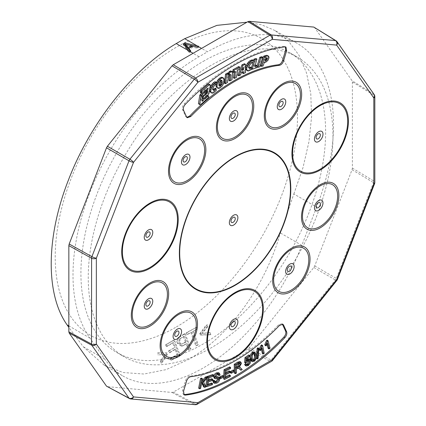 <?xml version="1.0" encoding="UTF-8"?>
<svg xmlns="http://www.w3.org/2000/svg" width="426" height="426" viewBox="0 0 426 426"><rect width="100%" height="100%" fill="white"/><g stroke="black" fill="none" stroke-linecap="round" stroke-linejoin="round"><path stroke-width="0.32" stroke-dasharray="2.13 1.6" d="M352.371 81.925L352.371 168.137L352.041 169.74L314.713 265.946L313.818 267.496L249.162 347.93L247.937 349.016L173.281 392.117L172.056 392.447L107.4 386.67L129.914 398.693L194.299 404.444L195.523 404.114L270.505 360.731L335.992 279.264L373.799 181.822L373.879 95.195L352.371 81.925L352.041 80.706L314.356 27.259M106.926 386.536L107.4 386.67M210.609 65.593A173.036 99.902 120 0 0 97.565 218.075A173.036 99.902 120 0 0 124.088 356.732A173.036 99.902 120 0 0 297.13 256.83A173.036 99.902 120 0 0 297.124 57.02A173.036 99.902 120 0 0 210.609 65.593M186.849 117.374L185.582 116.341L182.568 109.674C181.966 107.805 182.562 105.834 184.357 103.758C215.146 71.477 253.055 49.592 283.844 46.322L285.425 46.892M183.755 394.551L183.207 394.359L182.568 390.711L185.582 380.562C186.481 378.038 187.866 376.557 189.735 376.131C217.207 373.171 250.994 353.66 278.466 324.9L281.895 323.696L282.332 324.069M266.096 57.973L265.936 57.334L264.887 57.489L263.982 59.959L265.361 59.432M242.495 66.733L241.35 69.789L242.447 69.342L242.495 66.733L243.475 67.297M221.003 80.407L220.37 79.662L219.608 80.061L218.474 82.143L218.314 84.939L218.682 85.397L219.268 85.312M265.936 57.334L266.916 57.899M265.18 57.382L266.159 57.947M264.887 57.489L265.867 58.053M263.982 59.959L264.961 60.524M264.621 59.89L265.094 60.162M266.149 57.723L266.5 57.925M241.35 69.789L242.33 70.354M220.881 79.912L221.861 80.477M220.37 79.662L221.35 80.226M219.608 80.061L220.588 80.626M218.991 80.844L219.97 81.409M218.474 82.143L219.449 82.708M218.187 83.869L219.166 84.433M218.314 84.939L219.289 85.504M218.682 85.397L219.662 85.961M260.355 65.785L262.07 65.428L263.05 65.993M262.07 65.428L263.225 62.148L264.205 62.713M263.225 62.148L263.747 61.967L264.727 62.531M263.747 61.967L265.094 61.445L266.074 62.01M265.094 61.445L266.17 60.678L267.15 61.243M266.17 60.678L267.011 59.72L267.991 60.284M267.011 59.72L267.666 58.532L268.646 59.097M267.666 58.532L268.05 57.164L269.03 57.728M268.05 57.164L268.018 56.189L268.998 56.754M268.018 56.189L267.635 55.582M257.182 65.673L256.915 66.877M256.819 66.818L258.848 66.259L259.828 66.823M258.848 66.259L261.868 56.711M251.553 67.569L251.42 68.82M253.582 60.444L253.182 61.845M251.228 68.714L255.685 67.175L256.665 67.739M255.685 67.175L256.282 65.151M255.153 65.524L253.907 65.934L254.886 66.499M253.907 65.934L255.946 58.511M246.563 70.306L248.486 70.977M247.506 70.412L248.853 69.981L249.833 70.546M248.853 69.981L250.307 69.071L251.287 69.635M250.307 69.071L250.642 67.042M249.034 67.851L248.502 67.91L249.482 68.474M248.502 67.91L248.054 67.42L249.034 67.984M248.054 67.42L248.049 66.44L249.029 67.004M248.049 66.44L248.406 65.151L249.386 65.716M248.406 65.151L248.981 64.022L249.961 64.587M248.981 64.022L249.753 63.053L250.733 63.618M249.753 63.053L250.829 62.292L251.809 62.856M250.829 62.292L251.878 62.121L252.852 62.686M251.878 62.121L252.725 59.949M237.777 75.226L239.503 74.486L240.504 71.989L242.399 71.025L243.379 71.589M242.399 71.025L242.41 72.079M242.426 73.048L244.551 72.132L245.53 72.697M244.551 72.132L244.481 63.74M239.503 74.486L240.482 75.051M240.504 71.989L241.478 72.553M232.702 71.856L234.46 70.94L235.44 71.504M234.46 70.94L234.284 72.106M233.416 77.862L235.53 76.744L236.51 77.308M235.53 76.744L236.654 69.773L237.633 70.338M236.654 69.773L238.347 68.73L239.327 69.3M238.347 68.73L238.757 66.525M227.937 73.336L227.377 74.332L228.357 74.896M227.377 74.332L227.399 73.027M224.459 83.182L226.557 81.952L227.537 82.516M226.557 81.952L227.25 76.978L228.23 77.543M227.25 76.978L227.713 75.482L228.693 76.046M227.713 75.482L228.309 74.39L229.289 74.955M228.309 74.39L228.959 73.82L229.939 74.385M228.959 73.82L230.407 74.364M229.428 73.799L229.726 74.571M228.954 80.407L231.046 79.177L232.026 79.742M231.046 79.177L231.409 76.616L232.388 77.181M231.409 76.616L231.819 72.809L232.798 73.373M231.819 72.809L231.723 71.627L232.702 72.191M231.723 71.627L231.313 70.982M216.605 87.522L218.378 88.454M217.398 87.889L218.458 87.687L219.433 88.257M218.458 87.687L219.779 86.883L220.759 87.447M219.779 86.883L220.987 85.738L221.967 86.302M220.987 85.738L221.935 84.423L222.915 84.987M221.935 84.423L222.66 82.985L223.639 83.549M222.66 82.985L223.16 81.393L224.14 81.957M223.16 81.393L223.368 79.657L224.342 80.221M223.368 79.657L223.176 78.309L224.156 78.874M223.176 78.309L222.697 77.553M210.726 92.49L212.537 93.172M211.557 92.607L212.633 92.224L213.612 92.788M212.633 92.224L213.974 91.249L214.954 91.814M213.974 91.249L215.322 89.833L216.301 90.397M215.322 89.833L215.125 88.107M213.106 89.737L213.229 90.035M212.883 89.833L213.314 90.232M212.34 89.668L212.041 88.975L213.021 89.54M212.041 88.975L212.047 87.772L213.027 88.336M212.047 87.772L212.372 86.537L213.351 87.101M212.372 86.537L213.027 85.333L214.006 85.898M213.027 85.333L213.958 84.316L214.938 84.88M213.958 84.316L215.002 83.714L215.982 84.284M215.002 83.714L215.3 81.622M200.571 92.825L202.169 93.353M201.189 92.783L206.914 87.852L207.893 88.416M206.488 90.621L206.211 92.394L206.786 92.724M206.914 87.852L206.663 89.481M206.211 92.394L202.18 96.042L202.845 96.425M202.18 96.042L201.727 96.819L202.606 97.325M201.727 96.819L201.631 97.618L202.488 98.113M201.631 97.618L202.446 98.401M201.929 98.102L203.5 98.667M202.52 98.097L207.451 93.864L208.431 94.428M207.451 93.864L207.984 93.012L208.964 93.576M207.984 93.012L209.363 84.785L210.343 85.349M209.363 84.785L209.134 84.146M198.74 104.12L200.502 104.796M199.331 104.12L206.999 97.485L208.17 98.161M206.999 97.485L207.531 96.665L208.703 97.341M207.531 96.665L207.67 95.797L208.841 96.473M207.67 95.797L207.393 95.317M207.329 95.28L206.716 95.339L207.105 95.568M202.339 99.109L200.875 100.371L202.046 101.047M206.716 95.339L202.877 98.646M200.875 100.371L201.551 95.855L202.723 96.532M201.551 95.855L205.257 92.527L206.429 93.203M205.257 92.527L205.864 91.718L207.036 92.394M205.864 91.718L206.077 90.829L207.249 91.505M206.077 90.829L205.795 90.227M205.779 90.216L205.156 90.221L205.54 90.445M205.156 90.221L201.503 93.363M239.391 363.351L239.071 362.798L237.713 363.122L235.258 364.613L235.322 367.542L236.276 366.962M253.821 353.473L253.443 353.005L252.288 353.181L251.335 354.538L251.233 357.664L252.085 360.045L252.677 360.135M238.693 363.687L237.713 363.122M236.233 365.178L235.258 364.613M236.302 368.107L235.322 367.542M253.268 353.745L252.288 353.181M252.314 355.108L251.335 354.538M252.208 358.229L251.233 357.664M201.264 385.083L200.284 384.513L199.624 387.894L198.633 388.177M200.598 388.459L199.624 387.894M202.792 383.176L201.817 382.612L200.284 384.513M202.297 383.794L201.817 382.612M205.806 386.989L204.826 386.425L203.516 386.792M203.66 382.117L202.68 381.547L204.826 386.425M206.599 376.706L202.68 381.547M201.562 383.544L200.582 382.979L202.03 381.153M201.53 378.139L200.582 382.979M208.389 381.904L207.409 381.339L206.898 384.63L208.026 384.236M207.872 385.195L206.898 384.63M212.601 380.434L211.621 379.87L207.409 381.339M211.802 378.735L211.621 379.87M208.564 380.769L207.584 380.205L208.713 379.811M209.028 377.809L208.048 377.244L207.584 380.205M213.527 376.238L212.547 375.673L208.048 377.244M212.728 374.534L212.547 375.673M206.972 378.016L207.132 377.015M212.372 384.705L211.397 384.135L205.71 386.121M211.573 382.995L211.397 384.135M238.091 368.085L237.112 367.521L235.349 368.554L235.44 372.478L234.412 373.101M238.432 368.032L237.112 367.521M242.229 369.512L241.249 368.948L239.96 369.731M240.823 367.926L239.843 367.361L241.249 368.948M239.945 367.265L239.545 367.02M239.316 367.207L238.336 366.637L238.965 366.701L239.843 367.361M241.446 363.469L240.466 362.904L238.336 366.637M239.859 361.546L240.466 362.904M236.419 373.043L235.44 372.478M236.329 369.118L235.349 368.554M254.066 351.924L255.254 354.656C255.792 356.77 255.153 358.783 253.337 360.694L251.478 361.147M256.234 355.22L255.254 354.656M254.317 361.259L253.337 360.694M267.576 343.18L266.596 342.616L265.057 345.348M267.043 344.288L266.596 342.616M270.047 348.218L269.067 347.653L268.151 348.463M267.075 340.15L269.067 347.653M215.726 377.372L214.752 376.808L215.519 376.919M215.524 376.653L214.544 376.089L214.752 376.808M217.452 374.502L216.477 373.937L214.544 376.089M218.069 374.316L217.729 373.826L216.477 373.937M220.098 375.061L219.118 374.491L218.133 374.981M218.501 372.713L219.118 374.491M215.386 378.762L214.081 378.064M218.112 378.639L217.132 378.075L214.406 378.197M217.883 379.044L217.132 378.075L218.57 378.757M213.777 380.189L214.241 381.515L214.874 381.659M216.685 383.112L215.705 382.548L213.501 382.729M219.848 379.103L218.873 378.533C218.384 380.546 217.329 381.882 215.705 382.548M218.336 376.93L218.873 378.533M223.586 377.228L222.606 376.659L219.694 378.006M222.702 375.503L222.606 376.659M229.374 374.875L229.321 375.956L223.565 378.884M230.301 376.52L229.321 375.956M225.615 377.851L224.635 377.287L225.673 376.76M225.769 374.726L224.795 374.161L224.635 377.287M230.04 372.553L229.06 371.989L224.795 374.161M229.113 370.913L229.06 371.989M225.823 373.65L224.848 373.085L225.881 372.558M225.966 370.838L224.987 370.274L224.848 373.085M230.525 368.522L229.545 367.957L224.987 370.274M229.598 366.871L229.545 367.957M234.236 371.658L233.256 371.094L230.322 372.729M233.272 369.976L233.256 371.094M248.986 358.756L249.684 360.172L249.258 362.585L247.325 365.023L245.259 365.46M250.664 360.737L249.684 360.172M246.595 361.205L245.616 360.641L247.027 359.091M246.798 358.639L245.818 358.074L245.616 360.641M249.886 356.493L248.906 355.928L245.818 358.074M248.816 354.933L248.906 355.928M246.505 362.553L245.525 361.988L244.62 362.478M247.836 360.753L246.856 360.188L245.525 361.988M248.571 360.407L248.193 359.917L246.856 360.188M245.61 363.602L246.084 364.379L246.675 364.443M248.305 365.588L247.325 365.023M250.238 363.149L249.258 362.585M258.108 358.399L257.128 357.835L256.377 358.426M257.906 347.802L257.128 357.835M262.006 347.951L261.026 347.387L259.418 350.071M261.394 349.123L261.026 347.387M264.221 353.266L263.241 352.701L262.315 353.468M261.591 344.895L263.241 352.701M183.372 336.577L184.176 336.391L186.237 341.86L185.432 342.046L183.372 336.577L179.255 339.117L178.957 342.392L179.767 342.206L180.278 343.191L181.385 344.006L183.393 343.5L180.576 344.192L179.468 343.377L178.957 342.392M185.432 342.046L182.632 343.66M191.434 46.732L185.246 45.087M184.176 336.391L181.38 338.004A181.263 104.652 120 0 0 181.38 338.004L179.255 339.117M180.06 338.931L179.767 342.206M186.237 341.86L183.441 343.473M190.087 51.157L190.704 51.935L189.24 52.781L183.34 44.884L183.931 44.544M197.201 47.052L198.569 47.392L197.105 48.239L192.978 47.142L188.809 49.549M185.246 44.075L191.434 45.614M207.872 326.593L202.425 333.281L210.125 332.653L209.31 332.839L210.039 334.793L200.289 335.038L199.773 333.67L200.582 333.483L207.142 324.639L207.872 326.593L207.063 326.779L206.333 324.825L207.142 324.639M210.125 332.653L210.849 334.607L201.093 334.852L200.582 333.483M197.185 329.005L196.53 327.248L187.03 332.621L187.69 334.383L191.551 332.184L196.615 345.662L198.324 344.693L193.266 331.215L197.185 329.005L193.266 331.215M171.135 358.293L170.331 358.479L177.024 354.533L175.043 349.261L169.074 352.781L168.414 351.024L169.223 350.832L169.878 352.595L175.847 349.075L177.828 354.347L171.135 358.293L171.795 360.055L180.113 355.156L174.383 339.927L173.574 340.113L179.309 355.343L180.113 355.156M169.223 350.832L175.187 347.318L173.425 342.632L167.035 346.402L166.374 344.645L174.383 339.927M165.022 354.592L160.368 361.094L161.177 360.907L161.907 362.861L167.514 354.24L167.003 352.872L158.2 352.893L158.93 354.847L165.831 354.405L158.93 354.847M161.177 360.907L165.831 354.405M185.193 333.675L184.383 333.862L190.118 349.091L188.446 350.055L186.093 343.803L183.292 345.417A188.99 109.115 120 0 1 183.201 345.47L186.897 343.617L189.25 349.868L190.923 348.905L185.193 333.675L179.16 337.317C177.631 338.808 177.28 340.731 178.105 343.095L177.296 343.281L181.391 346.242L182.195 346.045L178.105 343.095M184.011 345.284L182.195 346.056M183.34 44.884L183.34 43.756M190.704 50.8L190.704 51.935M192.978 47.142L192.978 46.013M197.105 47.11L197.105 48.239M198.569 46.264L198.569 47.392M189.24 51.652L189.24 52.781M202.425 333.281L201.615 333.467L207.063 326.779M209.31 332.839L201.615 333.467M210.849 334.607L210.039 334.793M200.289 335.038L201.093 334.852M199.773 333.67L206.333 324.825M196.53 327.248L186.221 332.807L186.886 334.57L191.551 332.184M186.886 334.57L187.69 334.383M186.221 332.807L187.03 332.621M195.72 327.434L196.381 329.192M192.456 331.401L197.515 344.879L198.324 344.693M197.515 344.879L195.806 345.848L196.615 345.662M190.741 332.371L195.806 345.848M184.383 333.862L180.038 336.359L180.848 336.173M190.118 349.091L190.923 348.905M188.446 350.055L189.25 349.868M186.093 343.803L186.897 343.617M177.024 354.533L177.828 354.347M175.043 349.261L175.847 349.075M169.074 352.781L169.878 352.595M168.414 351.024L175.187 347.318M166.374 344.645L165.565 344.831L166.225 346.588L172.615 342.818L174.378 347.504M172.615 342.818L173.425 342.632M166.225 346.588L167.035 346.402M165.565 344.831L173.574 340.113M170.331 358.479L170.991 360.242L179.309 355.343M170.991 360.242L171.795 360.055M167.003 352.872L157.391 353.079L158.121 355.034M157.391 353.079L158.2 352.893M166.193 353.058L166.704 354.427L167.514 354.24M160.368 361.094L161.097 363.053L166.704 354.427M161.097 363.053L161.907 362.861M183.201 345.47L181.391 346.242M180.038 336.359L178.356 337.504L179.16 337.317M178.356 337.504C176.827 338.995 176.47 340.917 177.296 343.281M293.849 193.952L303.019 167.562L308.972 141.645L311.587 116.761L310.767 93.704L306.544 73.016L299.036 55.316L288.429 41.013L275.052 30.56L296.618 43.015A178.228 102.9 120 0 1 316.646 207.116L293.849 193.952L280.356 232.963C265.19 286.528 228.597 336.854 188.585 359.464L166.135 369.619L144.031 374.023L123.151 372.537L104.232 365.188L122.805 375.913A160.927 92.911 120 0 1 104.721 359.139L89.886 338.036A178.228 102.9 120 0 1 199.027 56.733L207.505 51.839L201.562 48.41M296.618 43.015A178.228 102.9 120 0 0 207.505 51.839M275.052 30.56L261.724 24.857L246.942 22.205M316.646 207.116L301.816 245.349L280.356 232.963M122.805 375.913A160.927 92.911 120 0 0 301.816 245.349M104.232 365.188L83.267 346.753L68.847 327.408M176.348 326.971A171.305 98.907 120 0 0 297.481 117.161A171.305 98.907 120 0 0 176.348 47.222A171.305 98.907 120 0 0 55.215 257.032A171.305 98.907 120 0 0 176.348 326.971M203.266 61.355A173.036 99.902 -60 0 1 289.786 52.781A173.036 99.902 -60 0 1 289.786 252.591A173.036 99.902 -60 0 1 116.751 352.494A173.036 99.902 -60 0 1 90.227 213.836A173.036 99.902 -60 0 1 203.266 61.355M172.056 392.447L194.299 404.444A3.461 2.732 95.1 0 0 195.151 404.7M173.281 392.117L195.523 404.114A3.461 1.997 60 0 0 197.19 404.253M247.937 349.016L269.871 361.189A3.461 1.997 60 0 0 271.538 361.328M313.818 267.496L335.48 280.004A3.461 0.73 38.8 0 0 336.891 280.399M249.162 347.93L271.096 360.103A3.461 0.73 38.8 0 0 272.502 360.497M352.041 169.74L373.549 182.647A3.461 0.73 21.2 0 1 374.592 183.67M314.713 265.946L336.375 278.455A3.461 0.73 21.2 0 1 337.419 279.483M352.371 168.137L373.879 181.045A3.461 1.997 0 0 1 374.827 182.419M314.713 27.599L335.992 40.726M374.827 96.569A3.461 1.997 0 0 0 373.879 95.195L373.549 93.97L336.375 41.082A3.461 2.732 -35.1 0 1 337.025 41.689M374.198 94.577A3.461 2.732 -35.1 0 0 373.549 93.97L352.041 80.706M129.408 398.534L129.914 398.693A3.461 2.732 95.1 0 0 130.761 398.949M184.357 103.758L185.337 104.322M283.844 46.322L284.824 46.887M185.582 116.341L186.561 116.905M182.568 109.674L183.547 110.238M182.568 390.711L183.547 391.276M185.582 380.562L186.561 381.126M189.735 376.131L190.715 376.696M278.466 324.9L279.445 325.469M237.516 368.394L236.542 367.83M187.909 45.795L187.909 44.666M180.555 338.201L181.359 338.015M199.027 56.733L193.084 53.303M104.721 359.139L83.267 346.753M89.886 338.036L68.847 325.89M285.974 47.084L284.994 46.519M187.286 117.752L186.311 117.187M184.186 394.923L183.207 394.359M282.875 324.261L281.895 323.696M239.071 362.798L240.046 363.362M253.443 353.005L254.423 353.569M252.085 360.045L253.065 360.609M237.905 367.595L238.885 368.16M214.8 376.84L215.78 377.404M217.729 373.826L218.708 374.39M214.241 381.515L215.221 382.079M248.193 359.917L249.173 360.481M246.084 364.379L247.064 364.944M181.465 344.16L182.269 343.974M116.751 352.494L124.088 356.732M289.786 52.781L297.124 57.02"/><path stroke-width="0.64" d="M106.505 386.153L129.014 398.172A3.461 2.732 144.9 0 0 133.519 396.915L197.904 402.666L272.251 359.741L336.641 279.642L373.815 183.83L373.815 97.98L336.641 45.097L272.251 39.341L197.904 82.266L133.519 162.365L96.345 258.177L96.345 344.027L133.519 396.915A3.461 2.732 95.1 0 1 130.761 398.949A3.461 3.461 0 0 1 129.44 398.555L106.505 386.153L69.177 333.047L68.847 331.827L68.847 245.616L69.177 244.013L106.505 147.806L129.014 160.804L91.601 257.437L91.515 344.064L91.84 345.289L129.014 398.172L129.914 398.693L129.408 398.534M173.281 64.736L247.937 21.635L249.162 21.305L313.818 27.083L335.48 40.566L270.505 34.873L195.523 78.07L194.299 79.151L129.914 159.249L129.014 160.804A3.461 0.73 -158.8 0 0 133.519 162.365A3.461 0.73 -141.2 0 0 129.914 159.249L107.4 146.256L172.056 65.822L194.299 79.151A3.461 0.73 -141.2 0 1 197.904 82.266A3.461 1.997 -120 0 0 195.523 78.07L173.281 64.736L172.056 65.822M107.4 146.256L106.505 147.806M335.992 40.726L335.48 40.566A3.461 2.732 -84.9 0 1 336.641 45.097A3.461 2.732 -35.1 0 0 337.025 41.689A3.461 3.461 0 0 0 336.023 40.742L313.818 27.083M284.824 337.685A191.471 110.547 -60 0 1 185.337 395.126L184.186 394.923L183.547 391.276L186.561 381.126C187.461 378.602 188.846 377.122 190.715 376.696A171.22 98.853 120 0 0 279.445 325.469L282.875 324.261L283.599 325.107L286.613 331.774C287.22 333.638 286.623 335.608 284.824 337.685L283.844 337.12C253.055 369.401 215.146 391.286 184.357 394.556L183.755 394.551M185.337 104.322A191.471 110.547 -60 0 1 284.824 46.887L285.974 47.084L286.613 50.731L283.599 60.881C282.699 63.405 281.314 64.88 279.445 65.316A171.22 98.853 120 0 0 190.715 116.543L187.286 117.752L186.561 116.905L183.547 110.238C182.946 108.374 183.542 106.399 185.337 104.322M285.425 46.892L285.633 50.167L282.619 60.316C281.719 62.835 280.335 64.315 278.466 64.752C250.994 67.713 217.207 87.218 189.735 115.978L186.849 117.374M282.332 324.069L285.633 331.204C286.24 333.073 285.644 335.044 283.844 337.12M265.361 59.432L266.096 57.973M219.268 85.312L220.498 83.863L221.003 80.407M266.916 57.899L265.867 58.053L264.961 60.524L266.383 59.97L266.926 59.198L266.916 57.899M265.094 60.162L265.6 60.455M265.403 59.406L266.383 59.97M265.946 58.634L266.926 59.198M266.5 57.925L267.129 58.293M242.66 69.47L243.427 69.912L243.475 67.297L242.33 70.354L243.427 69.912M220.498 83.863L221.472 84.433L221.962 82.916L221.861 80.477L221.35 80.226L219.97 81.409L219.166 84.433L219.662 85.961L220.29 85.871L221.472 84.433M220.982 82.351L221.962 82.916M221.094 80.759L222.074 81.323M219.31 85.306L220.29 85.871M219.976 84.726L220.95 85.291M263.05 65.993L264.205 62.713L266.074 62.01L267.991 60.284L269.03 57.728L268.614 56.147L267.794 55.843L264.658 56.754L261.335 66.349L263.05 65.993M257.799 67.388L259.828 66.823L262.847 57.276L260.787 57.84L257.799 67.388L256.915 66.877M252.208 69.278L256.665 67.739L257.261 65.716L254.886 66.499L256.921 59.081L254.924 59.725L252.208 69.278L251.42 68.82M250.712 61.509L248.278 64.118L246.846 67.537L246.665 69.198L247.543 70.87L248.486 70.977L251.287 69.635L251.622 67.606L249.482 68.474L249.034 67.984L249.029 67.004L249.961 64.587L251.809 62.856L252.852 62.686L253.704 60.513L251.926 60.796L250.712 61.509L249.732 60.945L248.369 62.164L249.348 62.728M240.482 75.051L241.478 72.553L243.379 71.589L243.406 73.613L245.53 72.697L245.456 64.305L242.964 65.391L238.757 75.791L240.482 75.051M235.44 71.504L234.396 78.427L236.51 77.308L237.633 70.338L239.327 69.3L239.737 67.09L234.018 70.253L233.677 72.42L235.44 71.504M230.045 72.425L228.357 74.896L228.379 73.591L226.547 74.656L225.439 83.746L227.537 82.516L228.23 77.543L228.693 76.046L229.939 74.385L230.407 74.364L230.588 75.067L229.928 80.972L232.026 79.742L232.702 72.191L232.292 71.547L231.632 71.456L230.045 72.425L229.066 71.861L228.166 72.931L229.14 73.496M224.342 80.221L224.156 78.874L222.947 77.788L220.62 78.677L219.268 79.987L217.537 82.948L217.079 84.609L217.132 87.367L217.585 88.086L218.378 88.454L219.433 88.257L221.967 86.302L223.639 83.549L224.342 80.221M213.181 84.524L211.237 87.916L210.769 91.255L211.12 92.442L211.706 93.054L212.537 93.172L213.612 92.788L216.301 90.397L216.104 88.672L213.863 90.397L213.314 90.232L213.021 89.54L213.351 87.101L214.938 84.88L215.982 84.284L216.28 82.186L213.181 84.524L212.201 83.959L211.099 85.535L212.079 86.1M201.844 91.244L201.253 92.895L201.551 93.39L202.169 93.353L207.893 88.416L207.19 92.959L203.159 96.606L202.707 97.384L202.909 98.667L203.5 98.667L208.431 94.428L208.964 93.576L210.343 85.349L210.109 84.715L209.464 84.646L201.844 91.244L200.864 90.679L201.748 91.361M201.418 95.152L200.965 95.935L199.602 104.264L199.911 104.796L200.502 104.796L208.703 97.341L208.841 96.473L208.5 95.956L207.888 96.015L202.046 101.047L202.723 96.532L207.036 92.394L206.951 90.892L206.328 90.898L201.418 95.152L200.247 94.476L199.794 95.259L200.965 95.935M268.614 56.147L266.82 55.279L263.678 56.189L260.355 65.785L261.335 66.349M266.82 55.279L267.794 55.843M264.951 55.657L265.925 56.221M263.678 56.189L264.658 56.754M262.847 57.276L261.868 56.711L259.807 57.27L260.787 57.84M259.807 57.27L257.182 65.673M256.921 59.081L255.946 58.511L253.944 59.161L254.924 59.725M253.944 59.161L253.582 60.444M253.182 61.845L251.553 67.569M255.153 65.524L256.282 65.151L257.261 65.716M253.704 60.513L252.41 59.842L250.946 60.231L251.926 60.796M250.946 60.231L249.732 60.945M248.369 62.164L247.298 63.554L248.278 64.118M247.298 63.554L246.425 65.215L247.405 65.78M246.425 65.215L245.866 66.973L246.846 67.537M245.866 66.973L245.69 68.634L246.665 69.198M245.69 68.634L245.946 69.678L246.926 70.242M245.946 69.678L247.543 70.87M251.548 67.596L250.573 67.031L251.622 67.606M250.573 67.031L249.316 67.819L250.296 68.389M249.316 67.819L249.034 67.851M252.41 59.842L253.39 60.412M242.41 72.079L242.426 73.048L243.406 73.613M242.964 65.391L241.984 64.821L244.481 63.74L245.456 64.305M241.984 64.821L237.777 75.226L238.757 75.791M239.737 67.09L238.757 66.525L233.038 69.688L232.702 71.856L233.677 72.42M234.284 72.106L233.416 77.862L234.396 78.427M233.038 69.688L234.018 70.253M232.292 71.547L230.652 70.892L229.603 71.398L230.583 71.962M229.603 71.398L229.066 71.861M228.166 72.931L227.937 73.336M226.547 74.656L225.567 74.092L227.399 73.027L228.379 73.591M225.567 74.092L224.459 83.182L225.439 83.746M229.726 74.571L230.588 75.067M229.587 74.688L228.954 80.407L229.928 80.972M230.652 70.892L231.632 71.456M223.677 78.118L221.967 77.223L220.993 77.351L219.55 78.203L220.53 78.767M219.646 78.112L220.62 78.677M219.55 78.203L218.288 79.422L219.268 79.987M218.288 79.422L217.34 80.77L218.32 81.334M217.34 80.77L216.557 82.383L217.537 82.948M216.557 82.383L216.104 84.044L217.079 84.609M216.104 84.044L215.977 85.594L216.956 86.159M215.977 85.594L216.152 86.803L217.132 87.367M216.152 86.803L217.585 88.086M221.967 77.223L222.947 77.788M220.993 77.351L221.973 77.915M216.28 82.186L214.896 81.733L213.437 82.703L214.416 83.267M213.437 82.703L212.201 83.959M211.099 85.535L210.258 87.351L211.237 87.916M210.258 87.351L209.837 89.013L210.817 89.577M209.837 89.013L209.789 90.69L210.769 91.255M209.789 90.69L210.14 91.878L211.12 92.442M210.14 91.878L211.706 93.054M215.854 88.885L214.874 88.32L215.125 88.107L216.104 88.672M214.874 88.32L213.666 89.503L214.645 90.067M213.229 90.035L213.863 90.397M213.666 89.503L213.106 89.737M214.896 81.733L215.875 82.303M210.109 84.715L209.134 84.146L208.49 84.082L209.464 84.646M208.49 84.082L200.864 90.679M200.774 90.791L200.348 91.585L201.328 92.149M200.348 91.585L200.273 92.33L201.253 92.895M200.273 92.33L201.551 93.39M206.786 92.724L207.19 92.959M206.663 89.481L206.488 90.621M202.845 96.425L203.159 96.606M202.446 98.401L202.909 98.667M199.794 95.259L198.431 103.587L199.602 104.264M198.431 103.587L199.911 104.796M207.393 95.317L208.5 95.956M207.105 95.568L207.888 96.015M202.877 98.646L202.339 99.109M205.795 90.227L206.951 90.892M205.54 90.445L206.328 90.898M201.503 93.363L200.305 94.391L201.477 95.067M236.276 366.962L237.532 366.195L239.391 363.351M252.677 360.135L253.225 359.869C254.407 358.357 254.759 356.86 254.285 355.38L253.821 353.473M238.512 366.765L240.386 364.113L240.046 363.362L238.693 363.687L236.233 365.178L236.302 368.107L238.512 366.765L237.532 366.195M240.386 364.113L239.407 363.548M254.2 360.433C255.387 358.921 255.738 357.425 255.265 355.944L254.423 353.569L253.268 353.745L252.314 355.108L252.208 358.229L253.065 360.609L254.2 360.433L253.225 359.869M255.265 355.944L254.285 355.38M200.598 388.459L199.608 388.741L201.519 378.986L202.51 378.703L201.562 383.544L206.232 377.654L207.574 377.276L203.66 382.117L205.806 386.989L204.496 387.362L202.792 383.176L201.264 385.083L200.598 388.459M212.372 384.705L206.69 386.686L208.197 377.021L213.708 375.098L213.527 376.238L209.028 377.809L208.564 380.769L212.782 379.3L212.601 380.434L208.389 381.904L207.872 385.195L212.553 383.56L212.372 384.705M239.534 367.031L242.229 369.512L240.94 370.3L238.885 368.16L237.516 368.394L236.329 369.118L236.419 373.043L235.392 373.666L235.184 364.826L238.629 362.734L240.839 362.111L241.446 363.469L239.316 367.207L240.179 367.388L239.204 366.823M252.458 361.711L251.244 358.953C250.701 356.834 251.345 354.821 253.161 352.909L255.046 352.488L256.234 355.22C256.772 357.334 256.132 359.352 254.317 361.259L252.458 361.711L251.478 361.147L250.264 358.388C249.727 356.269 250.366 354.256 252.187 352.345L254.066 351.924L255.046 352.488M268.055 340.715L270.047 348.218L269.131 349.032L267.576 343.18L266.037 345.912L265.803 345.023L267.464 341.237L268.055 340.715L267.075 340.15L266.484 340.672L264.823 344.458L265.803 345.023M215.386 378.762L214.539 377.143C215.002 375.247 216.003 374.007 217.542 373.41L219.481 373.277L220.098 375.061L219.113 375.551L218.708 374.39L217.452 374.502L215.524 376.653L215.726 377.372L218.81 377.324L219.848 379.103C219.363 381.11 218.309 382.447 216.685 383.112L214.48 383.293L213.783 381.254L214.752 380.753L215.221 382.079L216.77 382.005L218.857 379.609L218.112 378.639L215.386 378.762L214.081 378.064M217.83 376.76L219.31 377.5L217.83 376.76L215.519 376.919M218.57 378.757L218.112 378.639M223.586 377.228L220.668 378.57L220.764 377.415L223.682 376.067L223.586 377.228M230.301 376.52L224.545 379.449L224.997 370.274L230.578 367.436L230.525 368.522L225.966 370.838L225.823 373.65L230.093 371.477L230.04 372.553L225.769 374.726L225.615 377.851L230.354 375.439L230.301 376.52M234.236 371.658L231.302 373.293L231.318 372.175L234.252 370.54L234.236 371.658M248.305 365.588L246.239 366.025L245.6 364.949L246.585 364.166L247.064 364.944L248.225 364.731L249.668 361.525L249.173 360.481L247.836 360.753L246.505 362.553L245.6 363.043L245.946 358.17L249.796 355.497L249.886 356.493L246.798 358.639L246.595 361.205L248.007 359.656L249.966 359.326L250.664 360.737L250.238 363.149L248.305 365.588M258.108 358.399L257.352 358.99L258.129 348.958L258.88 348.367L258.108 358.399M262.57 345.459L264.221 353.266L263.295 354.033L262.006 347.951L260.398 350.641L260.201 349.719L261.969 345.955L262.57 345.459L261.591 344.895L260.994 345.39L259.221 349.15L260.201 349.719M204.496 387.362L203.516 386.792L202.297 383.794M207.574 377.276L206.599 376.706L205.252 377.09L206.232 377.654M202.03 381.153L205.252 377.09M202.51 378.703L201.53 378.139L200.54 378.421L201.519 378.986M199.608 388.741L198.633 388.177L200.54 378.421M212.782 379.3L211.802 378.735L208.713 379.811M213.708 375.098L212.728 374.534L207.217 376.456L208.197 377.021M206.69 386.686L205.71 386.121L206.972 378.016M207.132 377.015L207.217 376.456M212.553 383.56L211.573 382.995L208.026 384.236M240.94 370.3L238.432 368.032M235.184 364.826L234.209 364.262L237.649 362.169L239.859 361.546L240.839 362.111M235.392 373.666L234.412 373.101L234.209 364.262M253.161 352.909L252.187 352.345M251.244 358.953L250.264 358.388M267.464 341.237L266.484 340.672M266.037 345.912L265.057 345.348L264.823 344.458M269.131 349.032L268.151 348.463L267.043 344.288M219.113 375.551L218.133 374.981L218.069 374.316M217.542 373.41L216.562 372.846L218.501 372.713L219.481 373.277M214.539 377.143L213.559 376.579C214.022 374.683 215.023 373.442 216.562 372.846M214.406 378.197L213.559 376.579M218.857 379.609L217.883 379.044L217.878 378.639M216.77 382.005L215.79 381.44L217.883 379.044M214.874 381.659L215.79 381.44M214.752 380.753L213.777 380.189L212.808 380.69L213.783 381.254M214.48 383.293L213.501 382.729L212.808 380.69M220.764 377.415L219.784 376.85L222.702 375.503L223.682 376.067M219.699 377.91L219.784 376.85M220.668 378.57L219.763 378.048M230.354 375.439L229.374 374.875L225.673 376.76M230.093 371.477L229.113 370.913L225.881 372.558M230.578 367.436L229.598 366.871L224.023 369.709L224.997 370.274M224.545 379.449L223.565 378.884L224.023 369.709M231.318 372.175L230.338 371.61L233.272 369.976L234.252 370.54M231.302 373.293L230.322 372.729L230.338 371.61M248.007 359.656L247.027 359.091L248.986 358.756L249.966 359.326M246.745 359.304L247.027 359.091M249.796 355.497L248.816 354.933L244.966 357.606L245.946 358.17M245.6 363.043L244.62 362.478L244.966 357.606M249.668 361.525L248.688 360.96L248.571 360.407M248.225 364.731L247.245 364.166L248.688 360.96M246.675 364.443L247.245 364.166M246.585 364.166L245.61 363.602L244.62 364.384L245.6 364.949M246.239 366.025L245.259 365.46L244.62 364.384M258.129 348.958L257.155 348.393L257.906 347.802L258.88 348.367M257.352 358.99L256.377 358.426L257.155 348.393M261.969 345.955L260.994 345.39M260.398 350.641L259.418 350.071L259.221 349.15M263.295 354.033L262.315 353.468L261.394 349.123M187.909 44.666L185.246 43.958L188.095 47.531L191.434 45.598L187.909 44.666M185.246 43.958L185.246 45.087L186.386 46.514L186.386 45.385M186.386 46.514L188.095 48.66L188.095 47.531M188.095 48.66L191.434 46.732L191.434 45.598L197.201 47.052M183.931 44.544L184.895 43.984L184.895 42.856L183.34 43.756L189.24 51.652A178.228 102.9 -60 0 1 189.73 51.365L190.704 50.8L188.809 48.42L188.809 49.549L190.087 51.157M184.895 43.984L185.246 44.075M188.809 48.42L192.978 46.013L197.105 47.11L198.207 46.471A178.228 102.9 -60 0 1 198.569 46.264L197.291 45.944L184.703 38.675L176.226 43.569C132.907 69.044 90.179 123.114 68.41 180.097C46.035 236.888 45.401 294.233 67.084 324.868L68.847 327.408M184.895 42.856L197.291 45.944M246.942 22.205L216.914 25.368L184.703 38.675M69.177 244.013L91.84 256.612A3.461 0.73 -158.8 0 0 96.345 258.177A3.461 1.997 180 0 1 91.515 258.215L68.847 245.616M68.847 331.827L91.515 344.064A3.461 1.997 180 0 0 96.345 344.027A3.461 2.732 144.9 0 1 91.84 345.289L69.177 333.047M249.162 21.305L271.096 34.815A3.461 2.732 -84.9 0 1 272.251 39.341A3.461 1.997 -120 0 0 269.871 35.145L247.937 21.635M290.276 197.957A78.799 45.497 120 0 0 290.798 188.835A78.799 45.497 120 0 0 235.077 156.667A78.799 45.497 120 0 0 179.362 253.172A78.799 45.497 120 0 0 231.254 287.401A78.799 45.497 120 0 0 290.276 197.957M205.332 155.075A26.423 15.256 120 0 0 205.864 149.648A26.423 15.256 120 0 0 187.184 138.86A26.423 15.256 120 0 0 168.499 171.22A26.423 15.256 120 0 0 184.948 183.143A26.423 15.256 120 0 0 205.332 155.075M253.23 111.516A26.423 15.256 120 0 0 253.763 106.09A26.423 15.256 120 0 0 235.077 95.307A26.423 15.256 120 0 0 216.397 127.662A26.423 15.256 120 0 0 232.846 139.584A26.423 15.256 120 0 0 253.23 111.516M301.129 99.769A26.423 15.256 120 0 0 301.661 94.343A26.423 15.256 120 0 0 282.976 83.555A26.423 15.256 120 0 0 264.296 115.915A26.423 15.256 120 0 0 280.745 127.832A26.423 15.256 120 0 0 301.129 99.769M346.327 134.722A39.953 23.068 120 0 0 348.436 121.133A39.953 23.068 120 0 0 320.187 104.823A39.953 23.068 120 0 0 291.932 153.754A39.953 23.068 120 0 0 314.729 172.605A39.953 23.068 120 0 0 346.327 134.722M338.335 200.939A26.423 15.256 120 0 0 338.867 195.513A26.423 15.256 120 0 0 320.187 184.724A26.423 15.256 120 0 0 301.502 217.084A26.423 15.256 120 0 0 317.95 229.002A26.423 15.256 120 0 0 338.335 200.939M309.505 264.519A26.423 15.256 120 0 0 310.037 259.093A26.423 15.256 120 0 0 291.352 248.305A26.423 15.256 120 0 0 272.672 280.665A26.423 15.256 120 0 0 289.121 292.587A26.423 15.256 120 0 0 309.505 264.519M261.223 322.407A39.953 23.068 120 0 0 263.332 308.818A39.953 23.068 120 0 0 235.077 292.508A39.953 23.068 120 0 0 206.828 341.444A39.953 23.068 120 0 0 229.619 360.295A39.953 23.068 120 0 0 261.223 322.407M196.956 329.5A26.423 15.256 120 0 0 197.488 324.074A26.423 15.256 120 0 0 178.808 313.286A26.423 15.256 120 0 0 160.123 345.646A26.423 15.256 120 0 0 176.572 357.563A26.423 15.256 120 0 0 196.956 329.5M168.121 299.206A26.423 15.256 120 0 0 168.659 293.78A26.423 15.256 120 0 0 149.973 282.992A26.423 15.256 120 0 0 131.293 315.352A26.423 15.256 120 0 0 147.742 327.274A26.423 15.256 120 0 0 168.121 299.206M176.119 232.99A39.953 23.068 120 0 0 178.228 219.406A39.953 23.068 120 0 0 149.973 203.09A39.953 23.068 120 0 0 121.719 252.027A39.953 23.068 120 0 0 144.515 270.877A39.953 23.068 120 0 0 176.119 232.99M195.151 404.7A3.461 3.461 0 0 0 197.19 404.253A3.461 1.997 60 0 0 197.904 402.666A3.461 2.732 95.1 0 1 195.151 404.7L130.761 398.949M272.502 360.497A3.461 0.73 38.8 0 0 272.251 359.741A3.461 1.997 60 0 1 271.538 361.328A3.461 3.461 0 0 0 272.502 360.497L336.891 280.399A3.461 3.461 0 0 0 337.419 279.483L374.592 183.67A3.461 3.461 0 0 0 374.827 182.419L374.827 96.569A3.461 3.461 0 0 0 374.198 94.577A3.461 2.732 -35.1 0 1 373.815 97.98A3.461 1.997 0 0 0 374.827 96.569M337.419 279.483A3.461 0.73 21.2 0 1 336.641 279.642A3.461 0.73 38.8 0 1 336.891 280.399M374.827 182.419A3.461 1.997 0 0 1 373.815 183.83A3.461 0.73 21.2 0 0 374.592 183.67M289.925 198.09A78.32 45.22 120 0 0 290.447 189.022A78.32 45.22 120 0 0 235.067 157.05A78.32 45.22 120 0 0 179.687 252.969A78.32 45.22 120 0 0 231.265 286.991A78.32 45.22 120 0 0 289.925 198.09M204.129 155.32A24.857 14.351 120 0 0 204.634 150.213A24.857 14.351 120 0 0 187.057 140.063A24.857 14.351 120 0 0 169.479 170.506A24.857 14.351 120 0 0 184.953 181.721A24.857 14.351 120 0 0 204.129 155.32M252.027 111.761A24.857 14.351 120 0 0 252.527 106.654A24.857 14.351 120 0 0 234.955 96.51A24.857 14.351 120 0 0 217.377 126.953A24.857 14.351 120 0 0 232.852 138.168A24.857 14.351 120 0 0 252.027 111.761M299.925 100.009A24.857 14.351 120 0 0 300.426 94.907A24.857 14.351 120 0 0 282.848 84.758A24.857 14.351 120 0 0 265.276 115.201A24.857 14.351 120 0 0 280.75 126.415A24.857 14.351 120 0 0 299.925 100.009M345.63 134.76A38.963 22.498 120 0 0 347.685 121.511A38.963 22.498 120 0 0 320.134 105.6A38.963 22.498 120 0 0 292.582 153.323A38.963 22.498 120 0 0 314.814 171.705A38.963 22.498 120 0 0 345.63 134.76M337.131 201.184A24.857 14.351 120 0 0 337.637 196.077A24.857 14.351 120 0 0 320.059 185.928A24.857 14.351 120 0 0 302.481 216.371A24.857 14.351 120 0 0 317.956 227.585A24.857 14.351 120 0 0 337.131 201.184M308.302 264.764A24.857 14.351 120 0 0 308.802 259.658A24.857 14.351 120 0 0 291.224 249.514A24.857 14.351 120 0 0 273.652 279.957A24.857 14.351 120 0 0 289.126 291.171A24.857 14.351 120 0 0 308.302 264.764M260.526 322.445A38.963 22.498 120 0 0 262.581 309.196A38.963 22.498 120 0 0 235.03 293.29A38.963 22.498 120 0 0 207.478 341.008A38.963 22.498 120 0 0 229.705 359.39A38.963 22.498 120 0 0 260.526 322.445M195.752 329.745A24.857 14.351 120 0 0 196.258 324.639A24.857 14.351 120 0 0 178.68 314.489A24.857 14.351 120 0 0 161.103 344.932A24.857 14.351 120 0 0 176.577 356.147A24.857 14.351 120 0 0 195.752 329.745M166.923 299.451A24.857 14.351 120 0 0 167.423 294.345A24.857 14.351 120 0 0 149.845 284.201A24.857 14.351 120 0 0 132.273 314.644A24.857 14.351 120 0 0 147.747 325.858A24.857 14.351 120 0 0 166.923 299.451M175.416 233.027A38.963 22.498 120 0 0 177.477 219.779A38.963 22.498 120 0 0 149.925 203.873A38.963 22.498 120 0 0 122.374 251.596A38.963 22.498 120 0 0 144.6 269.977A38.963 22.498 120 0 0 175.416 233.027M229.348 222.622A6.033 3.483 120 0 0 232.292 225.604A6.033 3.483 120 0 0 237.064 221.062A6.033 3.483 120 0 0 237.878 217.691A6.033 3.483 120 0 0 233.613 215.231A6.033 3.483 120 0 0 229.348 222.622M181.46 162.04A6.017 3.472 120 0 0 184.399 165.016A6.017 3.472 120 0 0 189.155 160.485A6.017 3.472 120 0 0 189.969 157.13A6.017 3.472 120 0 0 185.715 154.675A6.017 3.472 120 0 0 181.46 162.04M229.358 118.487A6.017 3.472 120 0 0 232.298 121.458A6.017 3.472 120 0 0 237.053 116.932A6.017 3.472 120 0 0 237.868 113.577A6.017 3.472 120 0 0 233.613 111.117A6.017 3.472 120 0 0 229.358 118.487M277.257 106.734A6.017 3.472 120 0 0 280.196 109.711A6.017 3.472 120 0 0 284.951 105.179A6.017 3.472 120 0 0 285.766 101.825A6.017 3.472 120 0 0 281.511 99.37A6.017 3.472 120 0 0 277.257 106.734M314.452 139.057A6.028 3.483 120 0 0 317.402 142.039A6.028 3.483 120 0 0 322.168 137.502A6.028 3.483 120 0 0 322.983 134.137A6.028 3.483 120 0 0 318.717 131.677A6.028 3.483 120 0 0 314.452 139.057M314.463 207.904A6.017 3.472 120 0 0 317.402 210.881A6.017 3.472 120 0 0 322.157 206.349A6.017 3.472 120 0 0 322.972 202.994A6.017 3.472 120 0 0 318.717 200.54A6.017 3.472 120 0 0 314.463 207.904M285.633 271.49A6.017 3.472 120 0 0 288.572 274.461A6.017 3.472 120 0 0 293.328 269.935A6.017 3.472 120 0 0 294.142 266.575A6.017 3.472 120 0 0 289.888 264.12A6.017 3.472 120 0 0 285.633 271.49M229.348 326.747A6.028 3.483 120 0 0 232.292 329.729A6.028 3.483 120 0 0 237.064 325.187A6.028 3.483 120 0 0 237.873 321.822A6.028 3.483 120 0 0 233.613 319.362A6.028 3.483 120 0 0 229.348 326.747M173.084 336.465A6.017 3.472 120 0 0 176.023 339.442A6.017 3.472 120 0 0 180.778 334.911A6.017 3.472 120 0 0 181.593 331.556A6.017 3.472 120 0 0 177.338 329.101A6.017 3.472 120 0 0 173.084 336.465M144.254 306.177A6.017 3.472 120 0 0 147.194 309.148A6.017 3.472 120 0 0 151.949 304.622A6.017 3.472 120 0 0 152.764 301.262A6.017 3.472 120 0 0 148.509 298.807A6.017 3.472 120 0 0 144.254 306.177M144.244 237.33A6.028 3.483 120 0 0 147.188 240.312A6.028 3.483 120 0 0 151.954 235.77A6.028 3.483 120 0 0 152.769 232.41A6.028 3.483 120 0 0 148.504 229.944A6.028 3.483 120 0 0 144.244 237.33M234.848 220.327A3.019 1.741 120 0 0 235.253 218.644A3.019 1.741 120 0 0 233.123 217.409A3.019 1.741 120 0 0 230.988 221.105A3.019 1.741 120 0 0 233.123 222.34A3.019 1.741 120 0 0 234.848 220.327M186.95 159.755A3.019 1.741 120 0 0 187.36 158.073A3.019 1.741 120 0 0 185.225 156.837A3.019 1.741 120 0 0 183.089 160.538A3.019 1.741 120 0 0 185.225 161.768A3.019 1.741 120 0 0 186.95 159.755M234.848 116.197A3.019 1.741 120 0 0 235.258 114.514A3.019 1.741 120 0 0 233.123 113.284A3.019 1.741 120 0 0 230.988 116.98A3.019 1.741 120 0 0 233.123 118.215A3.019 1.741 120 0 0 234.848 116.197M282.747 104.45A3.019 1.741 120 0 0 283.157 102.762A3.019 1.741 120 0 0 281.022 101.532A3.019 1.741 120 0 0 278.886 105.227A3.019 1.741 120 0 0 281.022 106.463A3.019 1.741 120 0 0 282.747 104.45M319.953 136.767A3.019 1.741 120 0 0 320.363 135.085A3.019 1.741 120 0 0 318.227 133.849A3.019 1.741 120 0 0 316.097 137.545A3.019 1.741 120 0 0 318.227 138.78A3.019 1.741 120 0 0 319.953 136.767M319.953 205.62A3.019 1.741 120 0 0 320.363 203.937A3.019 1.741 120 0 0 318.227 202.701A3.019 1.741 120 0 0 316.092 206.397A3.019 1.741 120 0 0 318.227 207.632A3.019 1.741 120 0 0 319.953 205.62M291.123 269.2A3.019 1.741 120 0 0 291.533 267.517A3.019 1.741 120 0 0 289.398 266.287A3.019 1.741 120 0 0 287.262 269.983A3.019 1.741 120 0 0 289.398 271.213A3.019 1.741 120 0 0 291.123 269.2M234.848 324.452A3.019 1.741 120 0 0 235.258 322.77A3.019 1.741 120 0 0 233.123 321.539A3.019 1.741 120 0 0 230.988 325.235A3.019 1.741 120 0 0 233.123 326.465A3.019 1.741 120 0 0 234.848 324.452M178.574 334.181A3.019 1.741 120 0 0 178.984 332.498A3.019 1.741 120 0 0 176.849 331.263A3.019 1.741 120 0 0 174.713 334.964A3.019 1.741 120 0 0 176.849 336.194A3.019 1.741 120 0 0 178.574 334.181M149.744 303.887A3.019 1.741 120 0 0 150.154 302.204A3.019 1.741 120 0 0 148.019 300.974A3.019 1.741 120 0 0 145.884 304.67A3.019 1.741 120 0 0 148.019 305.9A3.019 1.741 120 0 0 149.744 303.887M149.744 235.035A3.019 1.741 120 0 0 150.149 233.352A3.019 1.741 120 0 0 148.014 232.122A3.019 1.741 120 0 0 145.884 235.818A3.019 1.741 120 0 0 148.014 237.048A3.019 1.741 120 0 0 149.744 235.035M285.633 50.167L286.613 50.731M282.619 60.316L283.599 60.881M278.466 64.752L279.445 65.316M189.735 115.978L190.715 116.543M285.633 331.204L286.613 331.774M184.357 394.556L185.337 395.126M282.619 324.537L283.599 325.107M239.87 369.081L238.89 368.517M238.629 362.734L237.649 362.169M188.5 50.657L176.226 43.569M193.084 53.303L189.73 51.365M201.562 48.41L198.207 46.471M68.847 325.89L67.084 324.868M197.19 404.253L271.538 361.328M337.025 41.689L374.198 94.577"/></g></svg>

